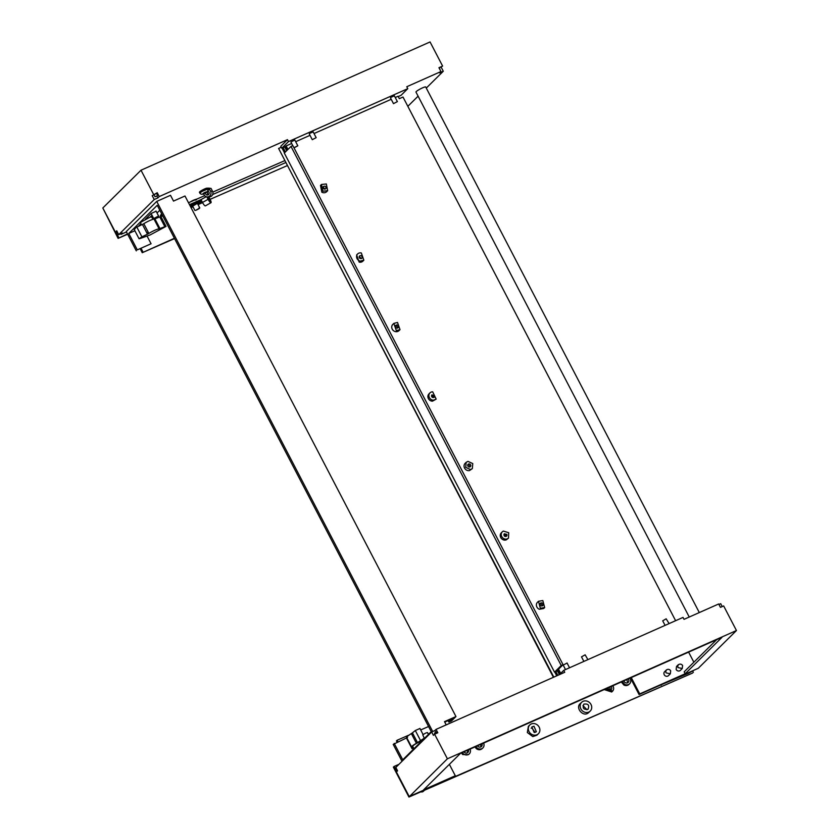 <?xml version="1.0" encoding="UTF-8"?>
<svg xmlns="http://www.w3.org/2000/svg" width="839" height="839" viewBox="0 0 839 839"><rect width="100%" height="100%" fill="white"/><g stroke="black" fill="none" stroke-linecap="round" stroke-linejoin="round"><path stroke-width="1.26" d="M195.707 200.102C199.451 197.805 192.33 200.29 190.453 201.937M207.862 190.369L209.614 189.373L207.715 189.195C208.261 190.831 207.432 192.068 205.261 192.918C202.902 194.585 201.129 194.69 199.923 193.243A4.394 0.608 -27.5 0 1 202.797 191.072L207.506 189.121L207.013 188.156L208.974 188.146L211.04 188.408L212.498 191.198L210.568 191.208L209.11 188.408M427.355 732.814C426.904 732.426 425.373 733.108 422.772 734.849L424.366 738.435M588.013 709.259C583.64 709.867 582.256 708.168 583.871 704.141C588.244 703.522 589.618 705.232 588.013 709.259L588.202 709.091M580.598 703.334C574.778 707.361 582.979 717.492 588.307 712.877A6.135 5.464 46.6 0 0 588.674 712.563L590.153 711.157A6.135 5.464 46.6 0 0 590.09 703.145A6.135 5.464 46.6 0 0 582.088 701.928A6.135 5.464 46.6 0 0 581.721 702.233A6.135 5.464 46.6 0 0 581.794 710.255A6.135 5.464 46.6 0 0 589.796 711.472A6.135 5.464 46.6 0 0 590.153 711.157M534.202 732.478L531.842 726.962L533.992 726.238L536.362 731.755L534.202 732.478M535.104 732.416L532.01 728.126L531.108 728.179M529.881 724.896L528.392 726.301L527.332 732.531L532.807 736.579L536.834 735.226L538.313 733.821A6.135 5.464 46.6 0 0 539.383 727.591A6.135 5.464 46.6 0 0 533.908 723.554A6.135 5.464 46.6 0 0 529.881 724.896A6.135 5.464 46.6 0 0 528.822 731.126A6.135 5.464 46.6 0 0 534.296 735.174A6.135 5.464 46.6 0 0 538.313 733.821M606.723 688.462L611.222 689.679A2.748 2.444 46.6 0 0 611.18 686.48M605.066 689.197L612.722 691A4.74 4.226 46.6 0 0 612.837 685.746M623.817 680.869A2.748 2.444 46.6 0 0 628.18 682.38A2.748 2.444 46.6 0 0 628.243 678.908M621.311 681.981L623.891 685.023A4.74 4.226 46.6 0 0 628.82 684.519L629.554 683.827A4.74 4.226 46.6 0 0 629.911 678.174M622.16 681.614L624.625 684.341A4.74 4.226 46.6 0 0 629.554 683.827M463.925 751.828A2.748 2.444 46.6 0 0 468.393 749.846M467.271 752.866A2.748 2.444 46.6 0 0 467.197 750.37M461.366 752.961L462.709 754.555L468.498 754.607L469.232 753.925A4.74 4.226 46.6 0 0 470.05 749.112M462.268 752.562L463.443 753.873A4.74 4.226 46.6 0 0 469.232 753.925M477.475 745.808L478.104 746.49A2.748 2.444 46.6 0 0 481.964 743.826M474.926 746.941L476.311 748.619A4.74 4.226 46.6 0 0 482.089 748.671L482.824 747.979A4.74 4.226 46.6 0 0 483.61 743.092M475.818 746.542L477.034 747.927A4.74 4.226 46.6 0 0 482.824 747.979M678.027 667.582A2.748 2.486 -134.7 0 1 682.61 665.547L682.254 668.515L678.027 667.582M678.394 664.603L676.517 666.46L676.15 669.438A2.748 2.486 45.3 0 0 680.377 670.371L682.254 668.515M666.093 672.868A2.748 2.486 -134.7 0 1 670.686 670.833L670.319 673.811L666.093 672.868M670.319 673.811L668.442 675.657A2.748 2.486 45.3 0 1 664.226 674.724A2.748 2.486 -134.7 0 1 664.582 671.756L666.46 669.9M198.99 208.072C200.238 208.02 199.147 208.785 195.718 210.369L199.787 207.957L197.532 203.615L196.725 203.73L192.655 206.142L194.921 210.484M208.575 199.336L208.135 197.647L210.075 201.087L208.575 199.336M205.461 192.802A1.982 1.888 -90.2 0 0 207.348 195.026A1.982 1.888 -90.2 0 0 207.569 191.082M208.303 191.344A1.982 1.888 -90.2 0 0 208.313 194.742M204.37 192.813L205.838 192.257L204.978 192.897C203.332 193.673 203.122 193.652 204.37 192.813C203.122 193.652 203.332 193.673 204.978 192.897M421.965 740.806A6.481 0.902 152.5 0 0 413.05 745.798A6.481 0.902 152.5 0 0 412.715 746.385L413.942 748.745M147.496 234.165L148.86 233.42A7.74 1.08 152.5 0 1 154.911 230.232A7.74 1.08 152.5 0 1 159.116 228.869L164.843 226.656L159.777 216.923L154.051 219.136A7.74 1.08 152.5 0 0 149.845 220.5A7.74 1.08 -27.5 0 0 143.794 223.688L142.431 224.433L146.825 232.885L148.188 232.141L146.825 232.885L147.496 234.165L141.917 236.839L136.851 227.107C133.841 228.743 133.286 229.288 135.184 228.743M158.529 227.726L159.316 227.338L158.529 227.726L159.116 228.869M141.288 224.978L140.564 222.345L150.139 217.123L152.016 215.266M542.812 600.556L544.658 607.541L540.326 608.265L538.481 601.29L542.812 600.556M544.658 607.541L543.651 608.527L539.32 609.261A4.394 3.964 -134.7 0 1 537.474 602.287L538.481 601.29M540.096 603.807A1.615 1.468 45.3 0 0 542.707 605.569A1.615 1.468 45.3 0 0 542.34 603.157A1.615 1.468 45.3 0 0 540.096 603.807M397.508 322.459L400.004 329.654L396.323 330.597L393.827 323.403L397.508 322.459M400.004 329.654L398.997 330.65A4.394 3.964 -134.7 0 1 391.97 328.531A4.394 3.964 -134.7 0 1 392.82 324.399L393.827 323.403M395.389 326.151A1.615 1.468 45.3 0 0 398.053 327.682A1.615 1.468 45.3 0 0 397.571 325.207A1.615 1.468 45.3 0 0 395.389 326.151M397.403 328.028A1.615 1.468 45.3 0 0 395.41 326.014M467.963 461.377L472.766 463.579L472.336 468.592L470.522 469.567L465.718 467.365L466.148 462.352L467.963 461.377M472.336 468.592L469.515 470.564A4.394 3.964 -134.7 0 1 465.152 463.338L466.148 462.352M467.774 465.792A1.615 1.468 45.3 0 0 470.385 466.62A1.615 1.468 45.3 0 0 470.71 465.152A1.615 1.468 45.3 0 0 468.099 464.324A1.615 1.468 45.3 0 0 467.774 465.792M469.735 466.977A1.615 1.468 45.3 0 0 467.743 464.963M504.05 535.544A1.615 1.468 45.3 0 0 506.546 536.09A1.615 1.468 45.3 0 0 506.756 534.338L504.27 533.793L504.05 535.544M505.907 536.446A1.615 1.468 45.3 0 0 505.76 535.334L503.903 534.433M503.4 531.087L508.696 532.702L508.497 538.061L507.417 538.806A4.394 3.964 -134.7 0 1 502.32 531.821A4.394 3.964 -134.7 0 1 503.4 531.087M508.497 538.061L506.41 539.792A4.394 3.964 -134.7 0 1 501.313 532.817L502.32 531.821M431.54 395.987A1.615 1.468 45.3 0 0 434.214 397.151A1.615 1.468 45.3 0 0 434.612 396.008L431.938 394.844L431.54 395.987M433.574 397.508A1.615 1.468 45.3 0 0 433.606 397.004L431.582 395.484M432.683 391.813L436.165 399.123L433.469 400.193A4.394 3.964 -134.7 0 1 429.988 392.872A4.394 3.964 -134.7 0 1 432.683 391.813M436.165 399.123L432.463 401.178A4.394 3.964 -134.7 0 1 428.981 393.869L429.988 392.872M359.218 256.682A1.615 1.468 45.3 0 0 361.892 258.213A1.615 1.468 45.3 0 0 362.28 257.426C361.536 255.245 360.518 254.993 359.218 256.682L359.606 255.905M361.242 258.559A1.615 1.468 45.3 0 0 361.273 258.422L359.249 256.545M361.347 252.99L363.843 260.184L360.151 261.118A4.394 3.964 -134.7 0 1 357.655 253.934A4.394 3.964 -134.7 0 1 361.347 252.99M363.843 260.184L362.836 261.17A4.394 3.964 -134.7 0 1 359.144 262.114L356.648 254.93L357.655 253.934M323.183 186.803A1.615 1.468 45.3 0 0 325.721 188.733A1.615 1.468 45.3 0 0 325.983 188.366C325.878 186.122 324.945 185.608 323.183 186.803L323.445 186.436M326.329 183.972L327.671 190.705L322.837 191.198L321.494 184.465L326.329 183.972M327.671 190.705L326.665 191.701A4.394 3.964 -134.7 0 1 321.84 192.194L320.488 185.45L321.494 184.465M294.007 147.863L297.814 145.797L294.804 140.008L290.902 142.043L292.78 145.629M297.814 145.797L293.944 147.737M316.167 137.659L313.157 131.87L309.864 133.317L309.255 133.894L312.276 139.683L316.167 137.659L312.276 139.683M397.382 101.613L394.372 95.824L391.215 97.188L390.471 97.859L393.481 103.648L397.382 101.613L393.481 103.648M665.086 625.38L662.705 620.829L666.156 618.825L669.103 623.597M583.871 661.415L581.5 656.864L585.14 654.819L587.898 659.632M563.263 665.044L567.007 663.083M699.307 612.564L425.719 86.994A5.495 0.766 152.5 0 0 421.514 88.336A5.495 0.766 152.5 0 0 416.259 91.566A5.495 0.766 152.5 0 0 415.966 92.07L689.249 617.032M158.602 216.011L153.726 218.549L158.602 216.011L156.002 211.019M449.368 764.35L455.304 775.75L454.633 776.411L409.757 796.326L692.605 673.035L408.939 797.05L447.397 758.792L736.453 630.529L723.648 605.926L720.439 607.352L718.677 603.975L684.037 619.339L683.03 617.41L563.735 670.351L559.382 674.661M736.453 630.529L698.268 668.295L639.077 694.566L630.425 677.943M397.927 741.76L397.141 740.239L408.572 735.247M420.696 729.951L428.561 726.511M396.774 771.586L394.099 766.447L398.945 764.329M692.678 671.074L693.339 672.343M660.922 684.876L688.337 673.35L694 670.193M604.216 689.574L611.694 692.007L612.418 691.315M722.201 606.566L720.722 603.702L718.95 604.489M434.98 734.01L434.497 733.087L435.871 732.478L434.875 730.549L431.655 731.975L395.819 767.423L397.571 770.8L396.396 771.964L409.212 796.568M434.875 730.549L436.039 729.385L437.801 732.762L434.592 734.188L447.397 758.792M563.735 670.351L564.741 672.28L436.039 729.385M436.972 733.129L436.374 731.975L435.871 732.478M455.304 775.75L423.643 789.793L460.496 753.349L722.022 637.294L685.169 673.748L639.748 693.905L631.253 677.576M639.077 694.566L639.748 693.905M688.609 652.123L693.863 662.223M716.663 639.675L684.173 671.819L685.169 673.748M431.655 731.975L433.417 735.352L434.592 734.188M394.099 766.447L393.365 767.14L408.939 797.05M397.046 742.148L396.417 740.931L397.141 740.239M325.081 189.09L323.078 187.076M553.813 677.125L278.6 148.44L553.404 677.304M278.6 148.44L281.285 147.255M560.022 674.021L558.197 670.518L554.527 672.154L561.228 665.526L563.063 664.708L292.832 145.598L290.997 146.416L284.295 153.044L554.527 672.154M281.789 148.22L288.49 141.592L287.483 139.662L280.782 146.29L281.789 148.22L285.459 146.594L287.284 150.097M439.101 68.001L442.614 66.071L438.944 67.697L440.957 71.556L406.779 86.732L407.775 88.661L401.084 95.289L398.231 96.548M560.693 673.36L558.868 669.858L558.197 670.518M285.459 146.594L286.13 145.923L287.945 149.426M395.242 97.513L398.074 96.254L399.333 98.666L403.003 97.03L675.615 620.703M391.215 99.296L314.027 133.548M310.011 135.331L295.674 141.686M291.657 143.479L286.13 145.923M558.868 669.858L557.033 670.676L563.063 664.708M561.228 665.526L290.997 146.416M288.49 141.592L407.775 88.661M542.067 605.915A1.615 1.468 45.3 0 0 540.075 603.902M161.843 214.144L160.364 215.613L161.623 213.714M160.364 215.613L162.189 214.805M402.017 761.288L393.218 744.392L406.831 737.806M137.302 249.865L151.072 243.761L137.302 249.865L128.766 233.462L157.239 205.293L431.236 731.639L402.762 759.809L394.225 743.406M147.077 236.084L151.072 243.761M128.766 233.462L134.89 230.746M136.296 250.861L126.259 231.564L156.736 201.412L170.506 195.298L173.516 201.087L184.989 196.001L455.965 716.558L451.613 720.858L448.865 722.085L448.089 720.596M156.096 211.218L151.23 213.442L145.367 219.241M140.711 223.856L138.823 225.838L140.207 225.492M444.733 722.085L452.211 718.771L448.865 722.085M455.965 716.558L444.502 721.645L446.191 724.886M152.174 217.815L152.95 217.049M157.029 213.012L159.819 210.253M432.693 731.514L156.736 201.412M150.139 217.133L151.723 216.944L152.96 219.325M136.851 227.107L142.431 224.433M159.777 216.923L160.973 216.661L166.049 226.394L150.191 234.91L140.249 238.475L139.054 238.748L141.917 236.839M164.843 226.656L166.049 226.394M413.658 748.178L411.98 748.65L412.652 746.993A7.74 1.08 152.5 0 1 411.592 746.962L406.527 737.229M424.24 738.215L417.486 742.578L413.092 734.125L411.928 734.691L413.092 734.125L412.421 732.846L415.315 730.528L420.381 740.26M411.592 746.962A7.74 1.08 152.5 0 1 412.001 746.259A7.74 1.08 152.5 0 1 416.396 743.291L417.486 742.578M419.857 728.504L415.315 730.528M412.421 732.846L406.925 736.527L407.586 737.261M203.531 193.757L204.118 194.879A3.849 3.681 -90.2 0 0 207.359 196.892A3.849 3.681 -90.2 0 0 210.568 191.208M209.477 189.111L208.974 188.146M199.923 193.243L199.42 192.278A4.394 0.608 -27.5 0 1 202.524 189.981A4.394 0.608 -27.5 0 1 207.013 188.156M207.359 196.892L209.278 196.882A3.849 3.681 -90.2 0 0 212.498 191.198M206.258 196.714L193.421 203.846A4.394 0.608 -27.5 0 0 190.694 205.943L191.198 206.908A4.394 0.608 152.5 0 0 192.876 206.572M208.796 196.882L210.117 199.42A3.849 0.87 -119.4 0 1 210.988 202.713L205.387 205.87A3.849 0.87 -119.4 0 1 202.493 202.461L201.035 199.661M210.988 202.713A3.849 0.87 -119.4 0 1 208.082 199.315L206.803 196.85M197.773 204.087L202.073 201.664M201.538 200.626L193.924 204.81A4.394 0.608 152.5 0 0 191.198 206.908M199.651 201.591L199.147 200.626M174.564 238.58L142.252 252.707L140.365 249.057M174.407 238.276L142.252 252.707M142.987 252.015L141.246 248.669M188.492 202.734L204.653 195.665M207.799 194.291L209.121 193.715M212.833 192.089L284.505 160.752M189.499 204.664L201.37 199.472M212.655 194.533L285.512 162.682M191.061 207.673L193.012 206.824M198.056 204.622L202.587 202.639M210.086 199.357L287.074 165.703M127.643 234.217L118.11 238.381L102.893 208.145M127.486 233.913L118.11 238.381M118.844 237.699L115.834 231.91L117.02 231.375M157.9 197.889L159.242 196.567L157.229 192.708L156.557 193.369L157.564 195.298L156.893 195.959L157.9 197.889L154.229 199.525L152.216 195.665L156.557 193.369M157.229 192.708L152.216 195.665M440.957 71.556L439.615 72.888L443.286 71.252L426.275 88.085M154.229 199.525L118.719 234.647L116.715 230.788L115.834 231.91M120.743 233.745L121.047 234.343L122.389 233.011L118.719 234.647M115.373 232.109L102.819 207.988L141.004 170.212L153.558 194.333M441.283 67.393L443.286 71.252M418.105 96.16L407.838 106.322M442.614 66.071L430.061 41.95L141.004 170.212M154.051 194.847L155.058 196.777L156.893 195.959M439.447 68.211L440.265 70.224M287.483 139.662L159.242 196.567M121.047 234.343L126.458 231.942M160.952 216.63L162.735 215.843M420.884 791.827A2.769 2.507 45.3 0 0 423.412 791.292L424.44 790.275M661.803 684.477L684.435 674.441M661.845 684.561L661.111 685.243M480.862 746.92L480.747 744.361M627.593 682.768L626.901 679.506M610.467 690.256L609.859 687.068M586.943 709.752L582.948 705.515M204.16 192.792C206.74 191.596 207.086 191.638 205.188 192.928C202.608 194.124 202.262 194.082 204.16 192.792M154.051 219.136L158.456 227.589M556.75 675.825L554.789 672.039M284.505 152.834L282.04 148.104M283.11 147.633L285.375 151.985M555.848 671.567L557.82 675.353M559.414 674.619L557.453 670.854M286.676 150.695L284.715 146.919M324.483 189.111L323.057 187.674M143.794 223.688L148.188 232.141M148.86 233.42L148.262 232.288M154.921 218.885L159.987 228.628M406.936 738.802L412.012 748.535M416.396 743.291L412.001 734.838M411.33 733.559L411.928 734.691M208.082 199.315L202.493 202.461M193.924 204.81L193.421 203.846M148.031 217.951L147.57 217.06M569.545 667.771L567.038 662.978M153.726 218.549L151.125 213.546M565.517 669.564L563.147 665.002M139.054 238.748L133.988 229.016M406.915 738.918L411.98 748.65M419.888 728.388L423.097 734.576M580.231 703.638L581.721 702.233M427.502 732.562L428.446 734.398"/></g></svg>
